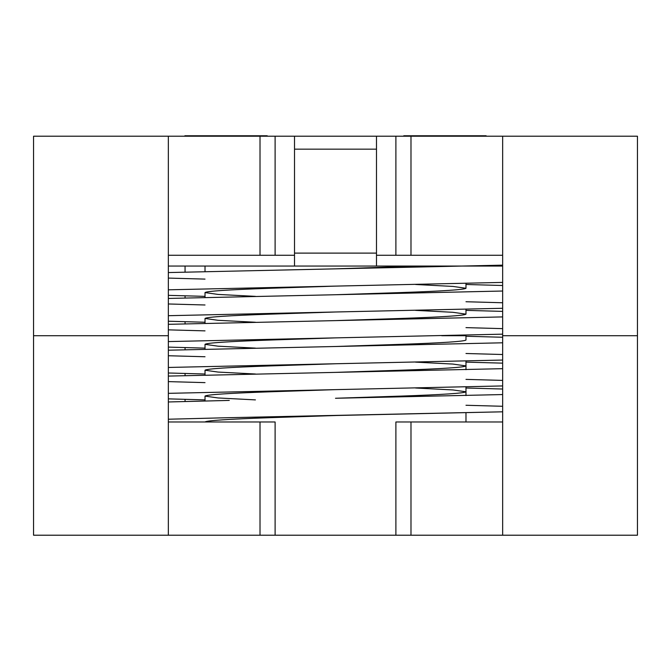 <?xml version="1.0" encoding="UTF-8"?>
<svg xmlns="http://www.w3.org/2000/svg" width="671" height="671" viewBox="0 0 671 671"><rect width="100%" height="100%" fill="white"/><g stroke="black" fill="none" stroke-linecap="round" stroke-linejoin="round"><path stroke-width="1.01" d="M637.45 535.215L33.55 535.215L168.346 535.215L168.346 335.718L33.55 335.718L33.55 535.215L33.55 335.718L168.346 335.718L168.346 535.215L260.012 535.215L260.012 421.984L275.11 421.984L275.11 535.215L395.89 535.215L395.89 421.984L502.654 421.984L395.89 421.984L395.89 535.215L410.988 535.215L410.988 421.984L410.988 535.215L637.45 535.215L637.45 335.718L502.654 335.718L502.654 535.215L502.654 335.718L637.45 335.718L637.45 535.215M168.346 421.984L260.012 421.984L168.346 421.984M205.016 400.956L205.016 396.108L205.016 400.956M205.016 375.072L205.016 370.224L205.016 375.072M205.016 349.188L205.016 344.34L205.016 349.188M465.984 335.718L441.719 335.718L465.984 335.718L465.984 335.181L465.984 335.718L441.719 335.718L465.984 335.718L465.984 340.029C464.223 341.464 442.474 342.906 400.746 344.34C442.474 342.906 464.223 341.464 465.984 340.029M275.11 421.984L260.012 421.984L260.012 535.215L275.11 535.215L275.11 421.984M168.346 335.718L168.346 136.213L33.55 136.213L33.55 335.718L168.346 335.718L33.55 335.718L33.55 136.213L294.519 136.213L275.11 136.213L275.11 255.265L275.11 136.213L260.012 136.213L260.012 255.265L260.012 136.213L168.346 136.213L168.346 335.718M637.45 136.213L502.654 136.213L502.654 335.718L637.45 335.718L637.45 136.213L637.45 335.718L502.654 335.718L502.654 136.213L637.45 136.213M376.481 136.213L502.654 136.213L410.988 136.213L410.988 255.265L410.988 136.213L376.481 136.213L376.481 266.051L502.654 266.051L168.346 266.051L294.519 266.051L294.519 136.213L376.481 136.213L294.519 136.213L294.519 149.155L376.481 149.155L376.481 136.213M395.89 255.265L395.89 136.213L395.89 255.265M465.984 283.422L465.984 288.27L465.984 283.422M465.984 309.297L465.984 314.145L465.984 309.297M502.654 265.154L168.346 272.56L335.5 268.853L418.519 266.051L335.5 268.853L502.654 265.154M465.984 284.487L502.654 285.502L465.984 284.487M502.654 302.755L465.984 301.74L502.654 302.755M205.016 296.364L168.346 295.349L205.016 296.364M168.346 289.813L502.654 282.407L335.5 286.106L270.254 288.27C228.526 289.704 206.777 291.139 205.016 292.581L218.083 294.426L255.425 296.364L218.083 294.426L205.016 292.581C206.777 291.139 228.526 289.704 270.254 288.27L335.5 286.106L168.346 289.813M502.654 291.029L168.346 298.444L335.5 294.737L400.746 292.581C442.474 291.139 464.223 289.704 465.984 288.27L452.917 286.425L415.575 284.487L452.917 286.425L465.984 288.27C464.223 289.704 442.474 291.139 400.746 292.581L335.5 294.737L502.654 291.029M465.984 310.371L502.654 311.386L465.984 310.371M502.654 328.639L465.984 327.624L502.654 328.639M205.016 322.239L168.346 321.224L205.016 322.239M168.346 315.697L502.654 308.283L168.346 315.697M502.654 316.913L168.346 324.319L502.654 316.913M465.984 336.246L502.654 337.261L465.984 336.246M502.654 354.514L465.984 353.5L502.654 354.514M205.016 348.123L168.346 347.108L205.016 348.123M168.346 341.581L502.654 334.166L168.346 341.581M502.654 342.797L168.346 350.203L502.654 342.797M465.984 362.13L502.654 363.145L465.984 362.13M502.654 380.398L465.984 379.383L502.654 380.398M205.016 374.007L168.346 372.992L205.016 374.007M168.346 367.456L502.654 360.05L168.346 367.456M502.654 368.673L168.346 376.087L502.654 368.673M465.984 388.014L502.654 389.029L465.984 388.014M502.654 406.282L465.984 405.267L502.654 406.282M205.016 399.882L168.346 398.868L205.016 399.882M168.346 393.34L502.654 385.934L168.346 393.34M465.984 314.145L452.917 312.3L415.575 310.363L452.917 312.3L465.984 314.145C464.223 315.588 442.474 317.022 400.746 318.465C442.474 317.022 464.223 315.588 465.984 314.145M270.254 314.145C228.526 315.588 206.777 317.022 205.016 318.465L218.083 320.31L255.425 322.248L218.083 320.31L205.016 318.465C206.777 317.022 228.526 315.588 270.254 314.145L335.5 311.99M270.254 340.029C228.526 341.464 206.777 342.906 205.016 344.34L218.083 346.186L255.425 348.123L218.083 346.186L205.016 344.34C206.777 342.906 228.526 341.464 270.254 340.029L335.5 337.874M465.984 365.913L452.917 364.068L415.575 362.13L452.917 364.068L465.984 365.913L465.984 369.687L465.984 365.913C464.223 367.347 442.474 368.79 400.746 370.224C442.474 368.79 464.223 367.347 465.984 365.913M270.254 365.913C228.526 367.347 206.777 368.79 205.016 370.224L218.083 372.07L255.425 374.007L218.083 372.07L205.016 370.224C206.777 368.79 228.526 367.347 270.254 365.913L335.5 363.757M465.984 391.789L452.917 389.943L415.575 388.006L452.917 389.943L465.984 391.789L465.984 395.571L465.984 391.789C464.223 393.231 442.474 394.665 400.746 396.108C442.474 394.665 464.223 393.231 465.984 391.789M270.254 391.789C228.526 393.231 206.777 394.665 205.016 396.108L218.083 397.953L255.425 399.891L218.083 397.953L205.016 396.108C206.777 394.665 228.526 393.231 270.254 391.789L335.5 389.633M335.5 398.264L400.746 396.108L335.5 398.264L502.654 394.556L335.5 398.264M335.5 415.517L270.254 417.672C228.526 419.115 206.777 420.549 205.016 421.984C206.777 420.549 228.526 419.115 270.254 417.672L335.5 415.517L229.281 417.672L502.654 411.809L335.5 415.517M205.016 279.102L168.346 278.088M400.746 318.465L335.5 320.621M400.746 344.34L335.5 346.496M400.746 370.224L335.5 372.38M168.346 401.971L229.281 400.419L168.346 401.971M205.016 382.629L168.346 381.614M205.016 356.754L168.346 355.739M205.016 330.87L168.346 329.855M205.016 304.986L168.346 303.971M168.346 419.224L229.281 417.672L168.346 419.224M185.062 401.468L185.062 399.371L185.062 401.468M185.062 375.584L185.062 373.495L185.062 375.584M185.062 349.7L185.062 347.612L185.062 349.7M185.062 323.825L185.062 321.728L185.062 323.825M185.062 297.941L185.062 295.844L185.062 297.941M185.062 272.057L185.062 266.051L185.062 272.057M184.852 136.213L184.852 135.785L267.234 135.785L267.234 136.213L267.234 135.785L184.852 135.785L184.852 136.213M403.766 136.213L403.766 135.785L486.148 135.785L486.148 136.213L486.148 135.785L403.766 135.785L403.766 136.213M294.519 255.265L168.346 255.265L294.519 255.265M502.654 255.265L376.481 255.265L502.654 255.265M294.519 253.11L376.481 253.11L376.481 149.155L294.519 149.155L294.519 266.051L376.481 266.051L376.481 253.11L294.519 253.11M465.984 421.984L465.984 412.824M465.984 395.571L465.984 386.949M465.984 369.687L465.984 361.065M205.016 266.051L205.016 271.545M205.016 292.581L205.016 297.429M205.016 318.465L205.016 323.305"/></g></svg>
